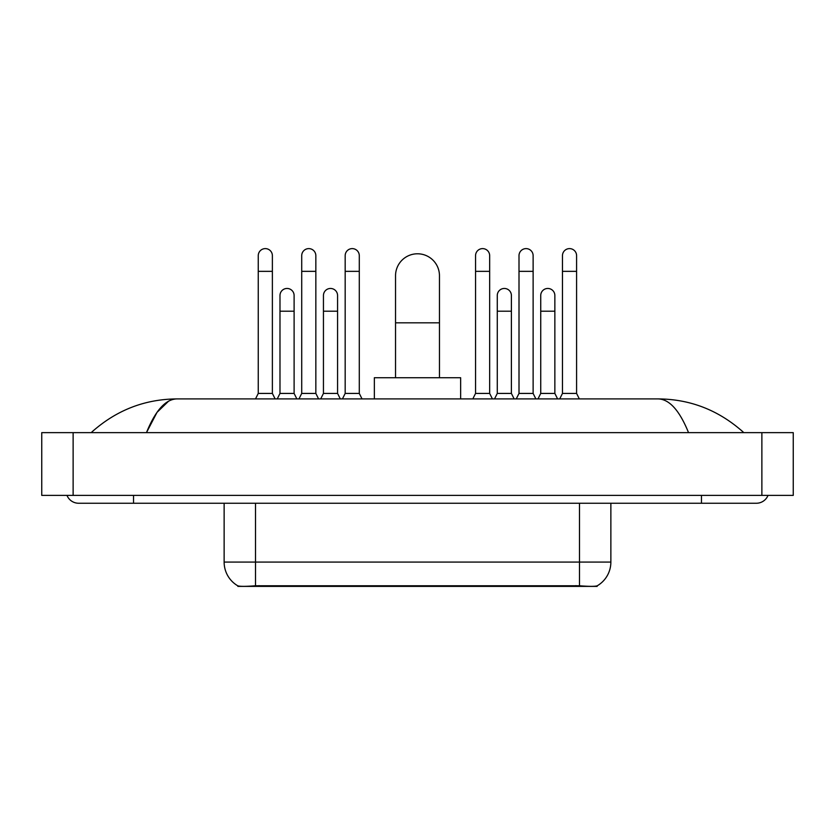 <?xml version="1.0" encoding="UTF-8"?>
<svg xmlns="http://www.w3.org/2000/svg" width="835" height="835" viewBox="0 0 835 835"><rect width="100%" height="100%" fill="white"/><g stroke="black" fill="none" stroke-linecap="round" stroke-linejoin="round"><path stroke-width="1.25" d="M597.14 585.836L597.14 586.389L237.86 586.389L237.86 585.836M224.135 503.244L224.135 562.07A27.451 27.451 0 0 0 237.704 585.763C239.739 586.546 245.667 586.546 255.51 585.763L579.49 585.763C589.312 586.546 595.251 586.546 597.296 585.763A27.451 27.451 0 0 0 610.865 562.07L610.865 503.244M395.539 377.733L395.539 275.748A21.96 21.96 0 0 1 417.5 253.788A21.96 21.96 0 0 1 439.461 275.748A21.96 21.96 0 0 0 417.5 253.788M439.461 377.733L439.461 275.748M460.649 398.911L460.649 377.733L374.351 377.733L374.351 398.911M255.51 398.911L258.255 393.421L272.377 393.421L275.122 398.911M272.377 393.421L272.377 255.667A7.056 7.056 0 0 0 265.321 248.611A7.056 7.056 0 0 1 265.76 248.621M258.255 393.421L258.255 271.354L272.377 271.354M258.255 271.354L258.255 255.667A7.056 7.056 0 0 1 265.321 248.611M298.972 398.911L301.717 393.421L315.839 393.421L318.584 398.911M315.839 393.421L315.839 255.667A7.056 7.056 0 0 0 308.773 248.611A7.056 7.056 0 0 1 309.221 248.621M301.717 393.421L301.717 271.354L315.839 271.354M301.717 271.354L301.717 255.667A7.056 7.056 0 0 1 308.773 248.611M342.433 398.911L345.179 393.421L359.29 393.421L362.035 398.911M359.29 393.421L359.29 255.667A7.056 7.056 0 0 0 352.234 248.611A7.056 7.056 0 0 1 352.673 248.621M345.179 393.421L345.179 271.354L359.29 271.354M345.179 271.354L345.179 255.667A7.056 7.056 0 0 1 352.234 248.611M472.808 398.911L475.553 393.421L489.665 393.421L492.41 398.911M489.665 393.421L489.665 255.667A7.056 7.056 0 0 0 482.609 248.611A7.056 7.056 0 0 1 483.048 248.621M475.553 393.421L475.553 271.354L489.665 271.354M475.553 271.354L475.553 255.667A7.056 7.056 0 0 1 482.609 248.611M516.26 398.911L519.005 393.421L533.127 393.421L535.872 398.911M533.127 393.421L533.127 255.667A7.056 7.056 0 0 0 526.071 248.611A7.056 7.056 0 0 1 526.509 248.621M519.005 393.421L519.005 271.354L533.127 271.354M519.005 271.354L519.005 255.667A7.056 7.056 0 0 1 526.071 248.611M559.721 398.911L562.466 393.421L576.588 393.421L579.333 398.911M576.588 393.421L576.588 255.667A7.056 7.056 0 0 0 569.522 248.611A7.056 7.056 0 0 1 569.971 248.621M562.466 393.421L562.466 271.354L576.588 271.354M562.466 271.354L562.466 255.667A7.056 7.056 0 0 1 569.522 248.611M277.241 398.911L279.986 393.421L294.108 393.421L296.853 398.911M294.108 393.421L294.108 295.517A7.056 7.056 0 0 0 287.49 288.472A7.056 7.056 0 0 1 294.108 295.517M279.986 393.421L279.986 311.204L294.108 311.204M279.986 311.204L279.986 295.517A7.056 7.056 0 0 1 287.49 288.472M320.703 398.911L323.448 393.421L337.57 393.421L340.315 398.911M337.57 393.421L337.57 295.517A7.056 7.056 0 0 0 330.952 288.472A7.056 7.056 0 0 1 337.57 295.517M323.448 393.421L323.448 311.204L337.57 311.204M323.448 311.204L323.448 295.517A7.056 7.056 0 0 1 330.952 288.472M494.529 398.911L497.274 393.421L511.396 393.421L514.141 398.911M511.396 393.421L511.396 295.517A7.056 7.056 0 0 0 504.778 288.472A7.056 7.056 0 0 1 511.396 295.517M497.274 393.421L497.274 311.204L511.396 311.204M497.274 311.204L497.274 295.517A7.056 7.056 0 0 1 504.778 288.472M537.99 398.911L540.736 393.421L554.857 393.421L557.603 398.911M554.857 393.421L554.857 295.517A7.056 7.056 0 0 0 548.24 288.472A7.056 7.056 0 0 1 554.857 295.517M540.736 393.421L540.736 311.204L554.857 311.204M540.736 311.204L540.736 295.517A7.056 7.056 0 0 1 548.24 288.472M66.988 495.395A12.556 12.556 0 0 0 78.615 503.244A12.556 12.556 0 0 1 66.988 495.395A12.556 12.556 0 0 0 78.615 503.244L756.385 503.244A12.556 12.556 0 0 0 768.012 495.395A12.556 12.556 0 0 1 756.385 503.244A12.556 12.556 0 0 0 768.012 495.395A12.556 12.556 0 0 1 756.385 503.244M688.541 432.645C679.544 410.486 669.43 399.245 658.22 398.911L176.78 398.911C165.57 399.245 155.456 410.486 146.459 432.645L157.022 412.354L168.639 401.113M73.125 432.645L793.25 432.645L793.25 495.395L41.75 495.395L41.75 432.645L73.125 432.645L73.125 495.395M658.22 398.911C690.597 399.161 719.144 410.402 743.828 432.645L741.156 430.213M93.844 430.213L91.172 432.645C115.741 410.455 144.278 399.203 176.78 398.911M575.962 586.389L575.962 585.617M259.038 586.389L259.038 585.617M579.49 585.763L579.49 562.07L610.865 562.07M224.135 562.07L255.51 562.07L255.51 585.763M255.51 503.244L255.51 562.07L579.49 562.07L579.49 503.244M395.539 322.821L439.461 322.821M701.473 495.395L701.473 503.244M133.527 495.395L133.527 503.244M761.875 432.645L761.875 495.395"/></g></svg>
